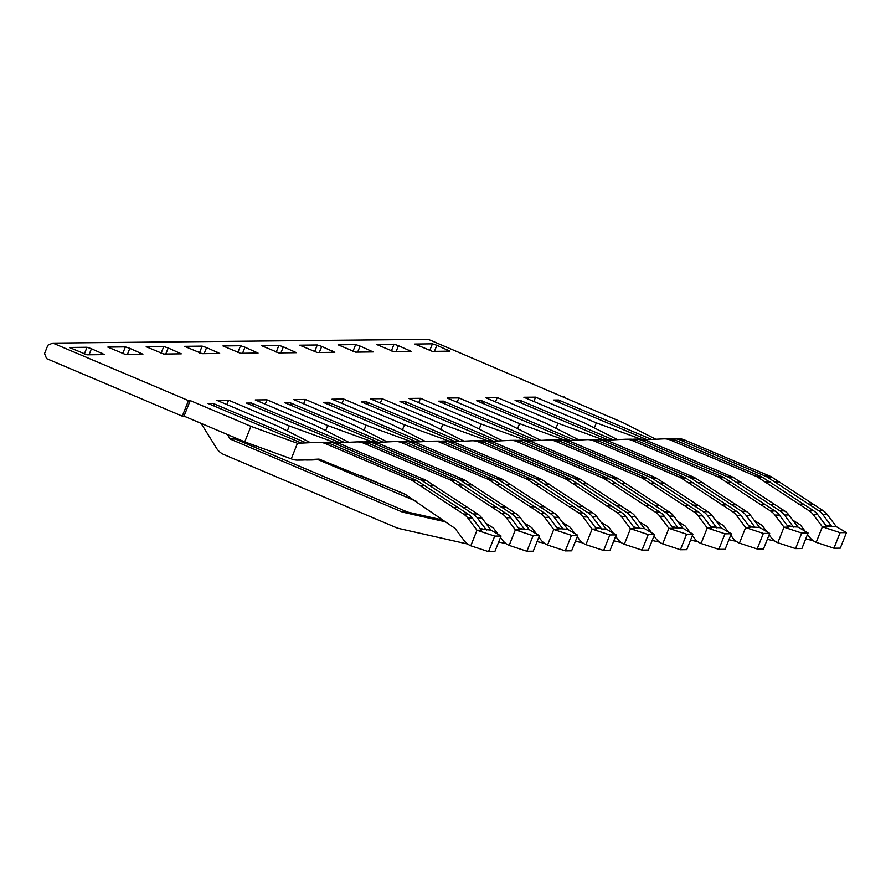 <?xml version="1.0" encoding="UTF-8"?>
<svg xmlns="http://www.w3.org/2000/svg" width="891" height="891" viewBox="0 0 891 891"><rect width="100%" height="100%" fill="white"/><g stroke="black" fill="none" stroke-linecap="round" stroke-linejoin="round"><path stroke-width="1.34" d="M500.475 537.473L502.468 540.135A16.806 16.294 -90.6 0 0 509.173 545.403L515.366 529.867L506.3 517.76A16.806 16.294 -90.6 0 0 501.878 513.673L451.046 480.438A18.232 17.675 -90.6 0 0 449.354 479.525A18.232 17.675 -90.6 0 0 448.763 479.258L363.606 443.161A16.806 16.294 -90.6 0 0 356.656 441.914L337.6 442.827M485.818 523.262L493.402 528.029L498.114 534.322M357.258 441.903L361.701 441.858A16.806 16.294 89.4 0 1 368.05 443.117L453.196 479.213A18.232 17.675 89.4 0 1 455.49 480.394L506.322 513.628A16.806 16.294 89.4 0 1 510.743 517.716L519.798 529.822L515.366 529.867L533.085 535.725L539.423 535.658L529.321 529.722L519.375 529.254M301.526 443.105L208.071 403.478L213.149 403.423L214.998 406.419M250.928 426.332L297.449 443.295L291.257 458.843L244.747 441.869L184.025 416.13L190.217 400.582L250.928 426.332L244.747 441.869M655.843 439.241L622.976 422.635L428.315 339.348L52.792 343.08L188.469 400.605L190.217 400.582M651.599 439.441L558.546 399.992L560.406 402.988M646.933 439.664L553.467 400.048L558.546 399.992M617.474 439.619L584.596 423.013L523.875 397.263L535.614 397.152L596.335 422.891L640.785 439.107M613.22 439.82L520.166 400.371L522.026 403.367M608.553 440.054L515.087 400.427L520.166 400.371M579.094 440.009L546.216 423.392L485.495 397.653L497.234 397.531L557.955 423.281L602.405 439.497M574.84 440.21L481.786 400.761L483.646 403.746M570.173 440.432L476.718 400.805L481.786 400.761M540.714 440.388L507.837 423.771L447.126 398.032L458.854 397.921L519.576 423.659L564.025 439.876M536.46 440.588L443.406 401.139L445.266 404.124M531.793 440.811L438.339 401.184L443.406 401.139M502.335 440.767L469.468 424.161L408.746 398.411L420.474 398.299L481.196 424.038L525.657 440.254M498.091 440.967L405.037 401.518L406.897 404.514M493.425 441.19L399.959 401.574L405.037 401.518M463.955 441.145L431.088 424.539L370.366 398.8L382.105 398.678L442.816 424.417L487.277 440.633M459.711 441.357L366.658 401.897L368.518 404.893M455.045 441.58L361.579 401.952L366.658 401.897M425.586 441.535L392.708 424.918L331.987 399.179L343.726 399.057L404.447 424.807L448.897 441.023M421.332 441.736L328.278 402.286L330.138 405.271M416.665 441.958L323.199 402.331L328.278 402.286M387.206 441.914L354.328 425.297L293.607 399.558L305.346 399.446L366.067 425.185L410.517 441.401M378.285 442.337L284.819 402.71L289.898 402.665L382.952 442.114M325.683 430.598L327.688 425.564L372.137 441.78M327.688 425.564L266.966 399.825L255.238 399.936L315.949 425.686L348.827 442.292M344.572 442.493L251.518 403.044L253.378 406.04M339.905 442.716L246.451 403.1L251.518 403.044M310.447 442.671L277.569 426.065L216.858 400.326L228.586 400.204L289.308 425.943L333.769 442.159M306.203 442.883L213.149 403.423M86.962 354.818L69.442 347.479L87.017 347.267L91.071 348.581L104.537 354.607L86.962 354.818M125.341 354.44L107.822 347.1L125.386 346.889L129.451 348.203L142.905 354.217L125.341 354.44M240.47 353.293L222.95 345.953L240.525 345.741L244.958 347.212L258.045 353.081L240.47 353.293M202.101 353.671L184.582 346.343L202.146 346.12L206.578 347.59L219.665 353.46L202.101 353.671M163.721 354.05L146.202 346.722L163.766 346.51L168.199 347.969L181.285 353.838L163.721 354.05M317.229 352.524L299.71 345.196L317.274 344.984L321.339 346.287L334.804 352.313L317.229 352.524M432.358 351.388L414.838 344.049L432.413 343.837L436.846 345.296L449.933 351.165L432.358 351.388M393.989 351.767L376.47 344.427L394.034 344.216L398.099 345.53L411.553 351.555L393.989 351.767M355.609 352.145L338.09 344.817L355.654 344.594L359.719 345.908L373.173 351.934L355.609 352.145M278.85 352.914L261.33 345.574L278.905 345.363L282.959 346.677L296.425 352.691L278.85 352.914M234.3 437.448L235.269 439.018L230.201 439.063L227.361 434.507M235.269 439.018L407.599 512.069L402.532 512.125L230.201 439.063M480.115 528.441L485.183 529.588L480.995 529.633M444.03 521.491L402.532 512.125M407.599 512.069L441.279 519.676M494.705 536.104L488.524 551.652L494.861 551.585L501.054 536.037L494.705 536.104L476.986 530.245L467.92 518.139A16.806 16.294 -90.6 0 0 463.498 514.051L412.667 480.817A18.232 17.675 -90.6 0 0 410.974 479.904A18.232 17.675 -90.6 0 0 410.383 479.648L325.237 443.54A16.806 16.294 -90.6 0 0 318.276 442.304L297.449 443.295M318.878 442.281L323.322 442.237A16.806 16.294 89.4 0 1 329.67 443.495L414.816 479.603A18.232 17.675 89.4 0 1 417.111 480.772L467.942 514.007A16.806 16.294 89.4 0 1 472.364 518.094L481.43 530.201L476.986 530.245L470.793 545.793L488.524 551.652M485.183 529.588L490.941 530.1L501.054 536.037M201.076 423.359L216.48 448.14A16.806 16.294 -90.6 0 0 224.009 454.61L396.339 527.672A16.806 16.294 -90.6 0 0 399.057 528.541L467.686 544.045M52.792 343.08L47.88 345.196L44.55 353.571L46.599 358.627L182.276 416.153L184.025 416.13M305.268 459.923A16.806 16.294 -90.6 0 0 307.729 459.99L319.813 459.411M320.17 459.567L312.162 459.945A16.806 16.294 89.4 0 1 311.572 459.968L307.128 460.012M486.497 530.145L477.442 518.05A16.806 16.294 -90.6 0 0 473.01 513.962L422.189 480.728A18.232 17.675 -90.6 0 0 419.895 479.547L334.749 443.451A16.806 16.294 -90.6 0 0 328.389 442.192L332.833 442.148A16.806 16.294 89.4 0 1 339.193 443.406L424.339 479.503A18.232 17.675 89.4 0 1 424.929 479.77A18.232 17.675 89.4 0 1 426.622 480.683L477.453 513.918A16.806 16.294 89.4 0 1 481.886 518.005L490.941 530.1M328.389 442.192A16.806 16.294 -90.6 0 0 327.799 442.203L325.182 442.326M228.586 400.204L226.86 404.559M289.308 425.943L287.303 430.977M539.423 535.658L533.241 551.206L526.893 551.273L509.173 545.403M498.682 541.995L506.066 543.655M253.1 444.921L254.492 447.159M318.065 459.667L416.799 501.522M361.813 476.006L405.928 494.705M518.495 528.062L523.563 529.209M526.893 551.273L533.085 535.725M524.877 529.766L515.822 517.66A16.806 16.294 -90.6 0 0 511.389 513.572L460.558 480.349A18.232 17.675 -90.6 0 0 458.275 479.169L373.129 443.072A16.806 16.294 -90.6 0 0 366.769 441.802L371.213 441.758A16.806 16.294 89.4 0 1 377.561 443.027L462.719 479.124A18.232 17.675 89.4 0 1 463.309 479.391A18.232 17.675 89.4 0 1 465.002 480.305L515.833 513.528A16.806 16.294 89.4 0 1 520.255 517.615L529.321 529.722M366.769 441.802A16.806 16.294 -90.6 0 0 366.179 441.825L363.561 441.947M265.24 404.18L266.966 399.825M538.855 537.095L540.848 539.746A16.806 16.294 -90.6 0 0 547.553 545.025L553.745 529.477L544.679 517.381A16.806 16.294 -90.6 0 0 540.258 513.294L489.426 480.06A18.232 17.675 -90.6 0 0 487.733 479.146A18.232 17.675 -90.6 0 0 487.132 478.879L401.986 442.782A16.806 16.294 -90.6 0 0 395.036 441.535L375.98 442.448M524.198 522.883L531.782 527.65L536.493 533.943M395.637 441.524L400.07 441.479A16.806 16.294 89.4 0 1 406.43 442.738L491.576 478.835A18.232 17.675 89.4 0 1 493.87 480.015L544.691 513.249A16.806 16.294 89.4 0 1 549.123 517.337L558.178 529.432L553.745 529.477L571.465 535.346L565.273 550.894L547.553 545.025M289.898 402.665L291.758 405.65M557.755 528.864L561.931 528.831L556.864 527.684M561.931 528.831L567.701 529.343L577.802 535.279L571.465 535.346M577.802 535.279L571.621 550.827L565.273 550.894M537.061 541.605L544.446 543.276M563.257 529.388L554.191 517.281A16.806 16.294 -90.6 0 0 549.769 513.194L498.938 479.959A18.232 17.675 -90.6 0 0 496.655 478.79L411.497 442.682A16.806 16.294 -90.6 0 0 405.149 441.424L409.593 441.379A16.806 16.294 89.4 0 1 415.941 442.638L501.087 478.745A18.232 17.675 89.4 0 1 501.689 479.002A18.232 17.675 89.4 0 1 503.382 479.915L554.213 513.149A16.806 16.294 89.4 0 1 558.635 517.237L567.701 529.343M405.149 441.424A16.806 16.294 -90.6 0 0 404.547 441.446L401.941 441.568M305.346 399.446L303.608 403.801M364.063 430.219L366.067 425.185M577.234 536.716L579.228 539.367A16.806 16.294 -90.6 0 0 585.933 544.646L592.114 529.098L583.059 516.992A16.806 16.294 -90.6 0 0 578.627 512.904L527.806 479.67A18.232 17.675 -90.6 0 0 526.102 478.768A18.232 17.675 -90.6 0 0 525.512 478.5L440.366 442.404A16.806 16.294 -90.6 0 0 433.416 441.156L414.36 442.07M562.577 522.494L570.162 527.26L574.873 533.553M434.006 441.134L438.45 441.09A16.806 16.294 89.4 0 1 444.809 442.359L529.956 478.456A18.232 17.675 89.4 0 1 532.239 479.636L583.07 512.86A16.806 16.294 89.4 0 1 587.503 516.947L596.558 529.054L592.114 529.098L609.845 534.956L603.653 550.504L585.933 544.646M595.244 527.305L600.311 528.441L596.135 528.486M603.653 550.504L610.001 550.449L616.182 534.901L609.845 534.956M600.311 528.441L601.637 529.009L592.571 516.903A16.806 16.294 -90.6 0 0 588.149 512.815L537.318 479.581A18.232 17.675 -90.6 0 0 535.034 478.4L449.877 442.304A16.806 16.294 -90.6 0 0 442.927 441.056L440.321 441.19M616.182 534.901L606.069 528.964L601.637 529.009M575.441 541.227L582.814 542.897M443.529 441.045L447.973 441A16.806 16.294 89.4 0 1 454.321 442.259L539.467 478.356A18.232 17.675 89.4 0 1 540.057 478.623A18.232 17.675 89.4 0 1 541.761 479.536L592.582 512.77A16.806 16.294 89.4 0 1 597.015 516.858L606.069 528.964M343.726 399.057L341.988 403.411M404.447 424.807L402.442 429.841M615.614 536.326L617.597 538.988A16.806 16.294 -90.6 0 0 624.313 544.267L630.494 528.719L621.439 516.613A16.806 16.294 -90.6 0 0 617.006 512.525L566.175 479.291A18.232 17.675 -90.6 0 0 564.482 478.378A18.232 17.675 -90.6 0 0 563.892 478.122L478.745 442.014A16.806 16.294 -90.6 0 0 471.796 440.778L452.728 441.68M600.946 522.115L608.542 526.882L613.253 533.174M472.386 440.755L476.83 440.711A16.806 16.294 89.4 0 1 483.178 441.969L568.335 478.077A18.232 17.675 89.4 0 1 570.619 479.247L621.45 512.481A16.806 16.294 89.4 0 1 625.872 516.568L634.938 528.675L630.494 528.719L648.214 534.578L654.562 534.511L644.449 528.575L634.515 528.107M633.624 526.915L638.691 528.062M654.562 534.511L648.37 550.059L642.032 550.126L624.313 544.267M648.214 534.578L642.032 550.126M613.821 540.848L621.194 542.519M640.016 528.619L630.951 516.524A16.806 16.294 -90.6 0 0 626.529 512.436L575.697 479.202A18.232 17.675 -90.6 0 0 573.403 478.022L488.257 441.925A16.806 16.294 -90.6 0 0 481.908 440.666L486.341 440.622A16.806 16.294 89.4 0 1 492.701 441.88L577.847 477.977A18.232 17.675 89.4 0 1 578.437 478.244A18.232 17.675 89.4 0 1 580.141 479.158L630.962 512.392A16.806 16.294 89.4 0 1 635.394 516.479L644.449 528.575M481.908 440.666A16.806 16.294 -90.6 0 0 481.307 440.677L478.69 440.8M382.105 398.678L380.368 403.033M442.816 424.417L440.822 429.451M653.994 535.948L655.976 538.598A16.806 16.294 -90.6 0 0 662.692 543.878L668.874 528.341L659.819 516.234A16.806 16.294 -90.6 0 0 655.386 512.147L604.555 478.913A18.232 17.675 -90.6 0 0 602.862 477.999A18.232 17.675 -90.6 0 0 602.271 477.732L517.125 441.635A16.806 16.294 -90.6 0 0 510.175 440.388L491.108 441.301M639.326 521.736L646.922 526.503L651.633 532.796M510.766 440.377L515.21 440.332A16.806 16.294 89.4 0 1 521.558 441.591L606.715 477.687A18.232 17.675 89.4 0 1 608.998 478.868L659.83 512.102A16.806 16.294 89.4 0 1 664.252 516.19L673.318 528.296L668.874 528.341L686.593 534.199L692.942 534.132L682.829 528.196L672.894 527.728M672.003 526.536L677.071 527.684M692.942 534.132L686.749 549.68L680.412 549.747L686.593 534.199M680.412 549.747L662.692 543.878M652.19 540.469L659.574 542.129M678.385 528.24L669.33 516.134A16.806 16.294 -90.6 0 0 664.898 512.047L614.077 478.812A18.232 17.675 -90.6 0 0 611.783 477.643L526.637 441.546A16.806 16.294 -90.6 0 0 520.277 440.277L524.721 440.232A16.806 16.294 89.4 0 1 531.081 441.502L616.227 477.598A18.232 17.675 89.4 0 1 616.817 477.866A18.232 17.675 89.4 0 1 618.51 478.779L669.341 512.002A16.806 16.294 89.4 0 1 673.774 516.089L682.829 528.196M520.277 440.277A16.806 16.294 -90.6 0 0 519.687 440.299L517.07 440.421M420.474 398.299L418.748 402.654M481.196 424.038L479.191 429.072M692.374 535.569L694.356 538.22A16.806 16.294 -90.6 0 0 701.061 543.499L707.254 527.951L698.188 515.856A16.806 16.294 -90.6 0 0 693.766 511.768L642.934 478.534A18.232 17.675 -90.6 0 0 641.242 477.621A18.232 17.675 -90.6 0 0 640.651 477.353L555.494 441.257A16.806 16.294 -90.6 0 0 548.544 440.009L529.488 440.922M677.706 521.358L685.302 526.124L690.002 532.417M549.146 439.998L553.589 439.954A16.806 16.294 89.4 0 1 559.938 441.212L645.084 477.309A18.232 17.675 89.4 0 1 647.378 478.489L698.21 511.724A16.806 16.294 89.4 0 1 702.631 515.811L711.686 527.906L707.254 527.951L724.973 533.82L731.322 533.754L721.209 527.817L711.263 527.338M710.383 526.158L715.451 527.305M731.322 533.754L725.129 549.302L718.792 549.357L724.973 533.82M718.792 549.357L701.061 543.499M690.57 540.08L697.954 541.75M716.765 527.862L707.71 515.755A16.806 16.294 -90.6 0 0 703.277 511.668L652.446 478.434A18.232 17.675 -90.6 0 0 650.163 477.264L565.017 441.156A16.806 16.294 -90.6 0 0 558.657 439.898L563.101 439.853A16.806 16.294 89.4 0 1 569.449 441.112L654.607 477.22A18.232 17.675 89.4 0 1 655.197 477.476A18.232 17.675 89.4 0 1 656.89 478.389L707.721 511.623A16.806 16.294 89.4 0 1 712.143 515.711L721.209 527.817M558.657 439.898A16.806 16.294 -90.6 0 0 558.067 439.92L555.449 440.043M458.854 397.921L457.128 402.275M519.576 423.659L517.571 428.694M730.743 535.19L732.736 537.841A16.806 16.294 -90.6 0 0 739.441 543.12L745.633 527.572L736.567 515.466A16.806 16.294 -90.6 0 0 732.146 511.378L681.314 478.144A18.232 17.675 -90.6 0 0 679.621 477.242A18.232 17.675 -90.6 0 0 679.02 476.975L593.874 440.878A16.806 16.294 -90.6 0 0 586.924 439.631L567.868 440.544M716.086 520.968L723.67 525.735L728.381 532.027M587.525 439.608L591.958 439.564A16.806 16.294 89.4 0 1 598.318 440.833L683.464 476.93A18.232 17.675 89.4 0 1 685.758 478.111L736.579 511.334A16.806 16.294 89.4 0 1 741.011 515.421L750.066 527.528L745.633 527.572L763.353 533.431L769.69 533.375L759.589 527.439L749.643 526.96M748.752 525.779L753.831 526.915M769.69 533.375L763.509 548.923L757.161 548.979L763.353 533.431M757.161 548.979L739.441 543.12M728.949 539.701L736.334 541.372M755.145 527.483L746.09 515.377A16.806 16.294 -90.6 0 0 741.657 511.289L690.826 478.055A18.232 17.675 -90.6 0 0 688.543 476.874L603.396 440.778A16.806 16.294 -90.6 0 0 597.037 439.519L601.481 439.475A16.806 16.294 89.4 0 1 607.829 440.733L692.986 476.83A18.232 17.675 89.4 0 1 693.577 477.097A18.232 17.675 89.4 0 1 695.27 478.01L746.101 511.245A16.806 16.294 89.4 0 1 750.523 515.332L759.589 527.439M597.037 439.519A16.806 16.294 -90.6 0 0 596.435 439.53L593.829 439.664M497.234 397.531L495.496 401.886M557.955 423.281L555.951 428.315M769.122 534.8L771.116 537.462A16.806 16.294 -90.6 0 0 777.821 542.742L784.002 527.194L774.947 515.087A16.806 16.294 -90.6 0 0 770.526 511L719.694 477.765A18.232 17.675 -90.6 0 0 717.99 476.852A18.232 17.675 -90.6 0 0 717.4 476.596L632.254 440.488A16.806 16.294 -90.6 0 0 625.304 439.252L606.248 440.154M754.465 520.589L762.05 525.356L766.761 531.649M625.905 439.23L630.338 439.185A16.806 16.294 89.4 0 1 636.697 440.444L721.844 476.551A18.232 17.675 89.4 0 1 724.127 477.721L774.958 510.955A16.806 16.294 89.4 0 1 779.391 515.043L788.446 527.149L784.002 527.194L801.733 533.052L808.07 532.985L797.957 527.049L788.023 526.581M787.132 525.389L792.199 526.536M808.07 532.985L801.889 548.533L795.54 548.6L801.733 533.052M795.54 548.6L777.821 542.742M767.329 539.322L774.702 540.993M793.525 527.093L784.459 514.998A16.806 16.294 -90.6 0 0 780.037 510.911L729.206 477.676A18.232 17.675 -90.6 0 0 726.922 476.496L641.765 440.399A16.806 16.294 -90.6 0 0 635.417 439.14L639.861 439.096A16.806 16.294 89.4 0 1 646.209 440.354L731.355 476.451A18.232 17.675 89.4 0 1 731.945 476.718A18.232 17.675 89.4 0 1 733.649 477.632L784.481 510.866A16.806 16.294 89.4 0 1 788.903 514.953L797.957 527.049M635.417 439.14A16.806 16.294 -90.6 0 0 634.815 439.152L632.209 439.274M533.876 401.507L535.614 397.152M594.33 427.925L596.335 422.891M807.502 534.422L809.485 537.073A16.806 16.294 -90.6 0 0 816.201 542.352L822.382 526.815L813.327 514.708A16.806 16.294 -90.6 0 0 808.894 510.621L758.074 477.387A18.232 17.675 -90.6 0 0 756.37 476.473A18.232 17.675 -90.6 0 0 755.78 476.206L670.633 440.109A16.806 16.294 -90.6 0 0 663.684 438.862L644.616 439.775M792.834 520.21L800.43 524.977L805.141 531.27M664.274 438.851L668.718 438.806A16.806 16.294 89.4 0 1 675.077 440.065L760.223 476.162A18.232 17.675 89.4 0 1 762.507 477.342L813.338 510.576A16.806 16.294 89.4 0 1 817.76 514.664L826.826 526.77L822.382 526.815L840.102 532.673L846.45 532.606L836.337 526.67L831.904 526.715L822.838 514.608A16.806 16.294 -90.6 0 0 818.417 510.521L767.585 477.286A18.232 17.675 -90.6 0 0 765.291 476.117L680.145 440.02A16.806 16.294 -90.6 0 0 673.195 438.773L670.578 438.895M825.512 525.011L830.579 526.158L826.403 526.202M830.579 526.158L831.904 526.715M846.45 532.606L840.269 548.154L833.92 548.221L840.102 532.673M833.92 548.221L816.201 542.352M805.709 538.944L813.082 540.603M673.796 438.751L678.229 438.706A16.806 16.294 89.4 0 1 684.589 439.976L769.735 476.072A18.232 17.675 89.4 0 1 770.325 476.34A18.232 17.675 89.4 0 1 772.029 477.242L822.85 510.476A16.806 16.294 89.4 0 1 827.282 514.564L836.337 526.67M563.747 397.52L564.003 396.874M188.469 400.605L182.276 416.153M291.257 458.843A16.806 16.294 -90.6 0 0 298.207 460.09L319.045 459.088L404.681 493.959L455.034 528.408L464.088 540.514A16.806 16.294 -90.6 0 0 470.793 545.793M319.401 459.244L302.65 460.046A16.806 16.294 89.4 0 1 302.049 460.057L297.616 460.101M491.587 507.213L496.031 507.168M458.587 485.038L463.03 484.994M455.49 480.394L451.046 480.438M453.196 479.213L448.763 479.258M363.606 443.161L368.05 443.117M312.162 459.945L307.729 459.99M434.162 485.283L429.718 485.328M462.73 507.502L467.162 507.458M422.189 480.728L426.622 480.683M477.453 513.918L473.01 513.962M477.442 518.05L481.886 518.005M334.749 443.451L339.193 443.406M424.339 479.503L419.895 479.547M472.542 484.904L468.098 484.949M460.558 480.349L465.002 480.305M501.11 507.113L505.542 507.068M515.833 513.528L511.389 513.572M515.822 517.66L520.255 517.615M373.129 443.072L377.561 443.027M462.719 479.124L458.275 479.169M529.967 506.834L534.411 506.79M496.966 484.659L501.399 484.615M493.87 480.015L489.426 480.06M491.576 478.835L487.132 478.879M401.986 442.782L406.43 442.738M510.922 484.526L506.478 484.57M498.938 479.959L503.382 479.915M539.478 506.734L543.922 506.689M554.213 513.149L549.769 513.194M554.191 517.281L558.635 517.237M411.497 442.682L415.941 442.638M501.087 478.745L496.655 478.79M568.347 506.444L572.79 506.4M535.335 484.281L539.779 484.236M532.239 479.636L527.806 479.67M529.956 478.456L525.512 478.5M440.366 442.404L444.809 442.359M549.302 484.136L544.858 484.181M537.318 479.581L541.761 479.536M577.858 506.355L582.302 506.311M592.582 512.77L588.149 512.815M592.571 516.903L597.015 516.858M449.877 442.304L454.321 442.259M539.467 478.356L535.034 478.4M606.726 506.066L611.159 506.021M573.715 483.902L578.159 483.858M570.619 479.247L566.175 479.291M568.335 478.077L563.892 478.122M478.745 442.014L483.178 441.969M587.67 483.757L583.237 483.802M575.697 479.202L580.141 479.158M616.238 505.977L620.682 505.932M630.962 512.392L626.529 512.436M630.951 516.524L635.394 516.479M488.257 441.925L492.701 441.88M577.847 477.977L573.403 478.022M645.106 505.687L649.539 505.642M612.095 483.512L616.539 483.468M608.998 478.868L604.555 478.913M606.715 477.687L602.271 477.732M517.125 441.635L521.558 441.591M626.05 483.379L621.606 483.423M614.077 478.812L618.51 478.779M654.618 505.587L659.062 505.542M669.341 512.002L664.898 512.047M669.33 516.134L673.774 516.089M526.637 441.546L531.081 441.502M616.227 477.598L611.783 477.643M683.475 505.308L687.919 505.264M650.475 483.134L654.918 483.089M647.378 478.489L642.934 478.534M645.084 477.309L640.651 477.353M555.494 441.257L559.938 441.212M664.43 483L659.986 483.045M652.446 478.434L656.89 478.389M692.998 505.208L697.43 505.164M707.721 511.623L703.277 511.668M707.71 515.755L712.143 515.711M565.017 441.156L569.449 441.112M654.607 477.22L650.163 477.264M721.855 504.919L726.299 504.874M688.854 482.755L693.287 482.71M685.758 478.111L681.314 478.144M683.464 476.93L679.02 476.975M593.874 440.878L598.318 440.833M702.81 482.61L698.366 482.655M690.826 478.055L695.27 478.01M731.366 504.829L735.81 504.785M746.101 511.245L741.657 511.289M746.09 515.377L750.523 515.332M603.396 440.778L607.829 440.733M692.986 476.83L688.543 476.874M760.235 504.54L764.678 504.495M727.234 482.376L731.667 482.332M724.127 477.721L719.694 477.765M721.844 476.551L717.4 476.596M632.254 440.488L636.697 440.444M741.189 482.231L736.746 482.276M729.206 477.676L733.649 477.632M769.746 504.451L774.19 504.406M784.481 510.866L780.037 510.911M784.459 514.998L788.903 514.953M641.765 440.399L646.209 440.354M731.355 476.451L726.922 476.496M765.603 481.986L770.047 481.942M762.507 477.342L758.074 477.387M798.614 504.161L803.047 504.117M760.223 476.162L755.78 476.206M670.633 440.109L675.077 440.065M779.558 481.853L775.125 481.897M808.126 504.061L812.57 504.016M767.585 477.286L772.029 477.242M822.85 510.476L818.417 510.521M822.838 514.608L827.282 514.564M680.145 440.02L684.589 439.976M769.735 476.072L765.291 476.117M420.207 485.428L424.651 485.383M417.111 480.772L412.667 480.817M453.207 507.592L457.651 507.547M414.816 479.603L410.383 479.648M325.237 443.54L329.67 443.495M302.65 460.046L298.207 460.09M467.92 518.139L472.364 518.094M467.942 514.007L463.498 514.051M813.327 514.708L817.76 514.664M813.338 510.576L808.894 510.621M774.947 515.087L779.391 515.043M774.958 510.955L770.526 511M736.567 515.466L741.011 515.421M736.579 511.334L732.146 511.378M698.188 515.856L702.631 515.811M698.21 511.724L693.766 511.768M659.819 516.234L664.252 516.19M659.83 512.102L655.386 512.147M621.439 516.613L625.872 516.568M621.45 512.481L617.006 512.525M583.059 516.992L587.503 516.947M583.07 512.86L578.627 512.904M544.679 517.381L549.123 517.337M544.691 513.249L540.258 513.294M506.3 517.76L510.743 517.716M506.322 513.628L501.878 513.673M101.886 353.159L101.273 354.674M87.017 347.267L84.311 354.061M89.033 354.796L91.439 348.737M140.255 352.78L139.653 354.295M127.413 354.418L129.819 348.359M125.386 346.889L122.691 353.671M217.014 352.012L216.413 353.527M204.162 353.649L206.578 347.59M202.146 346.12L199.45 352.914M255.394 351.633L254.793 353.148M242.541 353.27L244.958 347.212M240.525 345.741L237.819 352.535M178.634 352.402L178.033 353.916M165.782 354.039L168.199 347.969M163.766 346.51L161.071 353.293M293.774 351.254L293.161 352.769M280.921 352.892L283.327 346.833M278.905 345.363L276.199 352.145M332.143 350.876L331.541 352.39M319.301 352.513L321.707 346.443M317.274 344.984L314.579 351.767M408.902 350.107L408.301 351.622M396.05 351.745L398.466 345.686M394.034 344.216L391.338 351.009M447.282 349.729L446.681 351.243M434.429 351.366L436.846 345.296M432.413 343.837L429.707 350.62M370.522 350.486L369.921 352.001M357.67 352.123L360.087 346.064M355.654 344.594L352.959 351.388"/></g></svg>
